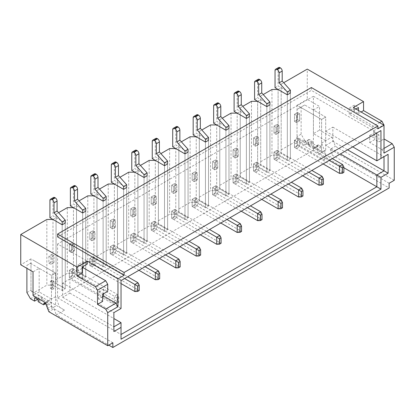 <?xml version="1.0" encoding="UTF-8"?>
<svg xmlns="http://www.w3.org/2000/svg" width="415" height="415" viewBox="0 0 415 415"><rect width="100%" height="100%" fill="white"/><g stroke="black" fill="none" stroke-linecap="round" stroke-linejoin="round"><path stroke-width="0.31" stroke-dasharray="2.08 1.56" d="M318.066 146.064A0.721 0.42 60 0 1 317.916 146.396A0.721 0.42 60 0 1 317.553 146.36L312.848 143.642A0.721 0.42 -120 0 1 312.334 142.755L312.334 141.868A0.721 0.42 60 0 0 311.826 140.981L309.315 139.533A0.721 0.42 60 0 0 308.957 139.502A0.721 0.42 60 0 0 308.807 139.829L308.807 142.786L304.714 145.146L300.621 142.786L297.036 136.582L297.036 109.404L304.714 104.974L325.692 117.087L325.692 150.168L323.643 151.351L321.599 150.168L321.599 147.216A0.721 0.42 60 0 0 321.086 146.329L318.58 144.882A0.721 0.42 -120 0 0 318.217 144.845A0.721 0.42 -120 0 0 318.066 145.177L318.066 146.064L313.973 148.425L313.973 147.543A0.721 0.42 -120 0 1 314.124 147.211A0.721 0.42 -120 0 1 314.487 147.247L316.993 148.695A0.721 0.42 60 0 1 317.501 149.582L317.501 152.533L319.55 153.716L321.599 152.533L321.599 119.447L321.599 143.082L325.733 153.737L297.036 137.173L293.965 142.49L324.437 160.081L332.623 155.355L389.135 187.979M313.973 148.425A0.721 0.42 60 0 1 313.823 148.757A0.721 0.42 60 0 1 313.46 148.72L308.755 146.007A0.721 0.42 -120 0 1 308.241 145.12L308.241 144.233A0.721 0.42 60 0 0 307.733 143.346L305.222 141.899A0.721 0.42 60 0 0 304.864 141.863A0.721 0.42 60 0 0 304.714 142.195L304.714 145.146M308.807 142.786L304.714 140.42L300.621 142.786M304.714 140.42L301.129 134.216L297.036 136.582M301.129 134.216L301.129 107.044L297.036 109.404M304.714 104.974L301.129 107.044M300.621 107.335L321.599 119.447L325.692 117.087L321.599 119.447L297.036 105.27L297.036 137.173M325.692 150.168L321.599 152.533M323.643 151.351L319.55 153.716M321.599 150.168L317.501 152.533M45.105 303.656L47.917 302.032L47.917 301.145A0.721 0.42 -120 0 1 48.067 300.813A0.721 0.42 -120 0 1 48.431 300.849L50.936 302.296A0.721 0.42 60 0 1 51.45 303.183L51.45 306.14L53.494 307.318L55.543 306.14L55.543 273.054L55.543 296.683L59.677 307.344L64.522 310.14L56.331 314.866L108.751 345.13M47.917 302.032A0.721 0.42 60 0 1 47.767 302.364A0.721 0.42 60 0 1 47.409 302.327L42.698 299.609A0.721 0.42 -120 0 1 42.19 298.722L42.19 297.84A0.721 0.42 60 0 0 41.676 296.953L39.171 295.506A0.721 0.42 60 0 0 38.808 295.47A0.721 0.42 60 0 0 38.657 295.802L38.657 298.753L34.564 296.388L30.985 290.189L30.985 263.011L26.892 265.372L26.892 268.329M37.63 299.345L38.657 298.753M30.471 298.753L34.564 296.388M26.892 292.549L30.985 290.189M26.892 265.372L30.985 263.011M34.564 260.942L55.543 273.054L51.45 275.415L55.543 273.054L30.985 258.877L30.985 290.78L59.677 307.344M30.471 263.307L51.45 275.415L51.45 308.501L55.543 306.14M51.45 308.501L53.494 307.318M49.401 309.683L47.673 308.682M47.357 308.501L51.45 306.14M47.357 307.868L47.357 305.549L51.45 303.183M45.899 304.117L46.843 304.662A0.721 0.42 60 0 1 47.357 305.549M296.528 122.581L296.528 115.489L296.528 122.581L299.594 120.807L299.594 113.715L296.528 115.489L294.479 114.307L294.479 121.398L294.479 114.307L296.528 115.489L299.594 113.715L297.55 112.538L294.479 114.307L297.55 112.538L299.594 113.715L299.594 120.807L296.528 122.581L294.479 121.398L297.55 119.624L299.594 120.807L297.55 119.624L297.55 112.538L297.55 119.624L294.479 121.398L296.528 122.581M299.594 139.715L296.528 141.484L296.528 148.575L299.594 146.801L299.594 139.715L297.55 138.532L297.55 145.618L297.55 138.532L294.479 140.301L297.55 138.532L332.342 158.618M342.572 164.527L342.572 171.613L339.506 173.387M329.271 160.392L294.479 140.301L294.479 147.392L297.55 145.618L343.874 172.365M296.528 141.484L294.479 140.301L294.479 147.392L323.129 163.935M50.428 288.295L52.472 289.478L52.472 282.387L50.428 281.209L50.428 288.295L51.958 287.408L51.958 280.322L54.007 281.5L52.472 282.387M117.45 244.399L117.45 178.704L117.45 247.947L126.658 253.264L117.45 247.947L117.45 244.399L128.707 237.904L128.707 172.204M117.45 178.704L119.961 177.257M137.915 232.587L137.915 166.887L137.915 236.13L147.128 241.447L137.915 236.13L137.915 232.587L149.172 226.087L149.172 160.387M137.915 166.887L140.426 165.44M76.521 268.033L76.521 202.333L76.521 271.576L85.729 276.893L76.521 271.576L76.521 268.033L87.778 261.533L87.778 195.839M76.521 202.333L79.032 200.886M96.986 256.216L96.986 190.521L96.986 259.759L106.193 265.076L96.986 259.759L96.986 256.216L108.242 249.716L108.242 184.021M96.986 190.521L99.496 189.069M199.314 197.135L199.314 131.441L199.314 200.684L208.522 206.001L199.314 200.684L199.314 197.135L210.571 190.641L210.571 124.941M199.314 131.441L201.825 129.994M219.779 185.323L219.779 119.624L219.779 188.867L228.987 194.184L219.779 188.867L219.779 185.323L231.036 178.824L231.036 113.129M219.779 119.624L222.29 118.176M158.385 220.77L158.385 155.07L158.385 224.313L167.593 229.63L158.385 224.313L158.385 220.77L169.636 214.27L169.636 148.575M158.385 155.07L160.89 153.623M178.849 208.953L178.849 143.258L178.849 212.501L188.057 217.813L178.849 212.501L178.849 208.953L190.106 202.453L190.106 136.758M178.849 143.258L181.36 141.806M56.051 279.85L56.051 214.15L56.051 283.393L65.264 288.71L56.051 283.393L56.051 279.85L67.308 273.35L67.308 207.65M56.051 214.15L58.562 212.703M64.522 310.14L34.051 292.549L46.843 285.167L46.843 219.468M34.051 292.549L30.985 290.78M30.985 258.877L20.75 264.78M240.244 173.506L240.244 107.812L240.244 177.049L249.457 182.367L240.244 177.049L240.244 173.506L251.5 167.006L251.5 101.312M240.244 107.812L242.754 106.359M155.853 138.403A2.604 1.504 -120 0 0 155.314 139.596L155.314 156.844L158.385 158.618L158.385 224.313L155.314 226.087L155.314 160.387L155.314 226.087L164.522 231.404L167.593 229.63L164.522 231.404L155.314 226.087L149.172 226.087M176.318 126.585A2.604 1.504 -120 0 0 175.778 127.779L175.778 145.027L178.849 146.801L178.849 212.501L175.778 214.27L175.778 148.575L175.778 214.27L184.986 219.587L188.057 217.813L184.986 219.587L175.778 214.27L169.636 214.27M196.783 114.768A2.604 1.504 -120 0 0 196.243 115.961L196.243 133.215L199.314 134.984L199.314 200.684L196.243 202.453L196.243 136.758L196.243 202.453L205.451 207.77L208.522 206.001L205.451 207.77L196.243 202.453L190.106 202.453M217.247 102.951A2.604 1.504 -120 0 0 216.708 104.144L216.708 121.398L219.779 123.172L219.779 188.867L216.708 190.641L216.708 124.941L216.708 190.641L225.921 195.958L228.987 194.184L225.921 195.958L216.708 190.641L210.571 190.641M237.717 91.139A2.604 1.504 -120 0 0 237.178 92.332L237.178 109.581L240.244 111.355L240.244 177.049L237.178 178.824L237.178 113.129L237.178 178.824L246.386 184.141L249.457 182.367L246.386 184.141L237.178 178.824L231.036 178.824M258.182 79.322A2.604 1.504 -120 0 0 257.642 80.515L257.642 97.764L260.713 99.538L260.713 165.237L260.713 95.995L260.713 165.237L257.642 167.006L257.642 101.312L257.642 167.006L266.85 172.324L269.921 170.555L260.713 165.237L269.921 170.555L266.85 172.324L257.642 167.006L251.5 167.006M260.713 161.689L271.965 155.189L271.965 89.495M278.647 67.505A2.604 1.504 -120 0 0 278.107 68.698L278.107 85.952L281.178 87.721L281.178 153.42L281.178 84.178L281.178 153.42L278.107 155.189L278.107 89.495L278.107 155.189L287.315 160.506L290.386 158.738L281.178 153.42L290.386 158.738L287.315 160.506L278.107 155.189L271.965 155.189M281.178 149.872L293.965 142.49M53.525 197.478A2.604 1.504 -120 0 0 52.985 198.671L52.985 215.925L56.051 217.699L56.051 283.393L52.985 285.167L52.985 219.468L52.985 285.167L62.193 290.484L65.264 288.71L62.193 290.484L52.985 285.167L46.843 285.167M73.989 185.666A2.604 1.504 -120 0 0 73.45 186.859L73.45 204.107L76.521 205.882L76.521 271.576L73.45 273.35L73.45 207.65L73.45 273.35L82.658 278.667L85.729 276.893L82.658 278.667L73.45 273.35L67.308 273.35M94.454 173.849A2.604 1.504 -120 0 0 93.915 175.042L93.915 192.29L96.986 194.064L96.986 259.759L93.915 261.533L93.915 195.839L93.915 261.533L103.122 266.85L106.193 265.076L103.122 266.85L93.915 261.533L87.778 261.533M114.919 162.032A2.604 1.504 -120 0 0 114.379 163.225L114.379 180.478L117.45 182.247L117.45 247.947L114.379 249.716L114.379 184.021L114.379 249.716L123.592 255.033L126.658 253.264L123.592 255.033L114.379 249.716L108.242 249.716M135.389 150.214A2.604 1.504 -120 0 0 134.849 151.408L134.849 168.661L137.915 170.435L137.915 236.13L134.849 237.904L134.849 172.204L134.849 237.904L144.057 243.221L147.128 241.447L144.057 243.221L134.849 237.904L128.707 237.904M260.713 95.995L263.219 94.542M134.849 172.204L137.915 170.435L147.128 175.753L147.128 241.447L147.128 175.753M114.379 184.021L117.45 182.247L126.658 187.564L126.658 253.264L126.658 187.564M93.915 195.839L96.986 194.064L106.193 199.382L106.193 265.076L106.193 199.382M73.45 207.65L76.521 205.882L85.729 211.199L85.729 276.893L85.729 211.199M52.985 219.468L56.051 217.699L65.264 223.016L65.264 288.71L65.264 223.016M57.586 236.898L311.364 90.382L377.878 128.785M281.178 84.178L283.689 82.73M278.107 89.495L281.178 87.721L290.386 93.038L290.386 158.738L290.386 93.038M257.642 101.312L260.713 99.538L269.921 104.855L269.921 170.555L269.921 104.855M237.178 113.129L240.244 111.355L249.457 116.672L249.457 182.367L249.457 116.672M216.708 124.941L219.779 123.172L228.987 128.489L228.987 194.184L228.987 128.489M196.243 136.758L199.314 134.984L208.522 140.301L208.522 206.001L208.522 140.301M175.778 148.575L178.849 146.801L188.057 152.118L188.057 217.813L188.057 152.118M155.314 160.387L158.385 158.618L167.593 163.935L167.593 229.63L167.593 163.935M279.129 158.618L279.129 151.527L276.058 153.301L276.058 160.392L279.129 158.618L277.085 157.435L277.085 150.349L279.129 151.527M279.129 132.624L279.129 125.532L276.058 127.306L276.058 134.398L279.129 132.624L279.129 125.532L276.058 127.306L274.014 126.124L274.014 133.215L277.085 131.441L277.085 124.35L279.129 125.532L277.085 124.35L274.014 126.124L276.058 127.306L276.058 134.398L274.014 133.215L274.014 126.124L277.085 124.35L277.085 131.441L279.129 132.624L276.058 134.398L274.014 133.215L277.085 131.441L279.129 132.624M74.472 250.779L74.472 243.693L71.401 245.462L71.401 252.553L74.472 250.779L74.472 243.693L71.401 245.462L69.357 244.285L69.357 251.371L72.428 249.602L72.428 242.51L74.472 243.693L72.428 242.51L69.357 244.285L71.401 245.462L71.401 252.553L69.357 251.371L69.357 244.285L72.428 242.51L72.428 249.602L74.472 250.779L71.401 252.553L69.357 251.371L72.428 249.602L74.472 250.779M94.936 238.967L94.936 231.876L91.871 233.65L91.871 240.736L94.936 238.967L94.936 231.876L91.871 233.65L89.822 232.467L89.822 239.554L92.893 237.785L92.893 230.693L94.936 231.876L92.893 230.693L89.822 232.467L91.871 233.65L91.871 240.736L89.822 239.554L89.822 232.467L92.893 230.693L92.893 237.785L94.936 238.967L91.871 240.736L89.822 239.554L92.893 237.785L94.936 238.967M115.406 227.15L115.406 220.059L112.335 221.833L112.335 228.919L115.406 227.15L115.406 220.059L112.335 221.833L110.286 220.65L110.286 227.742L113.357 225.968L113.357 218.876L115.406 220.059L113.357 218.876L110.286 220.65L112.335 221.833L112.335 228.919L110.286 227.742L110.286 220.65L113.357 218.876L113.357 225.968L115.406 227.15L112.335 228.919L110.286 227.742L113.357 225.968L115.406 227.15M135.871 215.333L135.871 208.242L132.8 210.016L132.8 217.107L135.871 215.333L135.871 208.242L132.8 210.016L130.751 208.833L130.751 215.925L133.822 214.15L133.822 207.064L135.871 208.242L133.822 207.064L130.751 208.833L132.8 210.016L132.8 217.107L130.751 215.925L130.751 208.833L133.822 207.064L133.822 214.15L135.871 215.333L132.8 217.107L130.751 215.925L133.822 214.15L135.871 215.333M156.336 203.516L156.336 196.43L153.265 198.199L153.265 205.29L156.336 203.516L156.336 196.43L153.265 198.199L151.221 197.021L151.221 204.107L154.287 202.338L154.287 195.247L156.336 196.43L154.287 195.247L151.221 197.021L153.265 198.199L153.265 205.29L151.221 204.107L151.221 197.021L154.287 195.247L154.287 202.338L156.336 203.516L153.265 205.29L151.221 204.107L154.287 202.338L156.336 203.516M176.8 217.699L176.8 210.607L173.729 212.381L173.729 219.468L176.8 217.699L174.757 216.516L174.757 209.425L176.8 210.607M197.265 205.882L197.265 198.79L194.199 200.564L194.199 207.656L197.265 205.882L195.221 204.699L195.221 197.607L197.265 198.79M217.735 194.064L217.735 186.978L214.664 188.747L214.664 195.839L217.735 194.064L215.686 192.882L215.686 185.796L217.735 186.978M258.664 144.441L258.664 137.349L255.593 139.124L255.593 146.21L258.664 144.441L258.664 137.349L255.593 139.124L253.549 137.941L253.549 145.027L256.615 143.258L256.615 136.167L258.664 137.349L256.615 136.167L253.549 137.941L255.593 139.124L255.593 146.21L253.549 145.027L253.549 137.941L256.615 136.167L256.615 143.258L258.664 144.441L255.593 146.21L253.549 145.027L256.615 143.258L258.664 144.441M258.664 170.435L258.664 163.344L255.593 165.118L255.593 172.204L258.664 170.435L256.615 169.253L256.615 162.161L258.664 163.344M238.2 156.253L238.2 149.167L235.129 150.935L235.129 158.027L238.2 156.253L238.2 149.167L235.129 150.935L233.085 149.758L233.085 156.844L236.151 155.075L236.151 147.984L238.2 149.167L236.151 147.984L233.085 149.758L235.129 150.935L235.129 158.027L233.085 156.844L233.085 149.758L236.151 147.984L236.151 155.075L238.2 156.253L235.129 158.027L233.085 156.844L236.151 155.075L238.2 156.253M217.735 168.07L217.735 160.978L214.664 162.753L214.664 169.844L217.735 168.07L217.735 160.978L214.664 162.753L212.615 161.57L212.615 168.661L215.686 166.887L215.686 159.801L217.735 160.978L215.686 159.801L212.615 161.57L214.664 162.753L214.664 169.844L212.615 168.661L212.615 161.57L215.686 159.801L215.686 166.887L217.735 168.07L214.664 169.844L212.615 168.661L215.686 166.887L217.735 168.07M197.265 179.887L197.265 172.796L194.199 174.57L194.199 181.656L197.265 179.887L197.265 172.796L194.199 174.57L192.15 173.387L192.15 180.478L195.221 178.704L195.221 171.613L197.265 172.796L195.221 171.613L192.15 173.387L194.199 174.57L194.199 181.656L192.15 180.478L192.15 173.387L195.221 171.613L195.221 178.704L197.265 179.887L194.199 181.656L192.15 180.478L195.221 178.704L197.265 179.887M176.8 191.704L176.8 184.613L173.729 186.387L173.729 193.473L176.8 191.704L176.8 184.613L173.729 186.387L171.685 185.204L171.685 192.29L174.757 190.521L174.757 183.43L176.8 184.613L174.757 183.43L171.685 185.204L173.729 186.387L173.729 193.473L171.685 192.29L171.685 185.204L174.757 183.43L174.757 190.521L176.8 191.704L173.729 193.473L171.685 192.29L174.757 190.521L176.8 191.704M238.2 182.247L238.2 175.161L235.129 176.93L235.129 184.021L238.2 182.247L236.151 181.07L236.151 173.978L238.2 175.161M156.336 229.511L156.336 222.424L153.265 224.193L153.265 231.285L156.336 229.511L154.287 228.333L154.287 221.242L156.336 222.424M135.871 241.328L135.871 234.236L132.8 236.011L132.8 243.102L135.871 241.328L133.822 240.145L133.822 233.059L135.871 234.236M115.406 253.145L115.406 246.054L112.335 247.828L112.335 254.919L115.406 253.145L113.357 251.962L113.357 244.871L115.406 246.054M94.936 264.962L94.936 257.871L91.871 259.645L91.871 266.731L94.936 264.962L92.893 263.779L92.893 256.688L94.936 257.871M74.472 276.774L74.472 269.688L71.401 271.457L71.401 278.548L74.472 276.774L72.428 275.596L72.428 268.505L74.472 269.688M57.586 243.989L57.586 297.866L313.408 150.168L313.408 96.29L57.586 243.989L121.035 280.618L121.035 308.501L113.871 312.635L113.871 331.544M394.25 180.302L335.372 146.308L331.829 137.173L319.55 130.082L319.55 106.453L307.271 99.361L307.271 69.113M384.015 125.237L384.015 138.942L378.9 141.899L378.9 134.808L373.785 137.764L369.692 135.399L369.692 142.49L381.971 149.576L384.015 153.125M389.135 183.254L330.257 149.26L335.372 146.308M330.257 149.26L332.623 155.355M324.437 160.081L325.733 153.737M321.599 143.082L331.829 137.173M311.364 87.544L311.364 90.382M358.436 110.468L358.436 113.539L354.343 111.178L349.228 114.13L371.736 127.13L373.785 130.673L373.785 137.764M349.228 114.13L349.228 108.102L353.321 110.468L353.321 107.516M297.036 105.27L307.271 99.361M55.543 296.683L51.45 299.049L51.45 275.415L39.171 268.329L33.029 271.872M45.308 302.592L51.45 299.049L39.171 291.958L39.171 268.329M39.171 291.958L33.029 295.506M112.844 342.769L53.971 308.776L48.856 311.727M53.971 308.776L56.331 314.866M102.614 301.409L98.521 299.049L102.614 296.683M82.149 273.054L78.056 270.689L82.149 268.329M78.056 270.689L78.056 264.666L83.171 261.709L87.264 264.075M83.171 261.709L83.171 266.435M98.521 299.049L98.521 291.958L103.636 289.006L107.729 291.366M103.636 289.006L103.636 293.732M313.408 133.63L313.408 109.996L325.692 117.087L325.692 140.716L313.408 133.63L319.55 130.082M313.408 109.996L319.55 106.453M358.436 113.539L361.097 112.003M355.878 108.989L353.321 110.468M371.736 127.13L379.512 122.638M373.785 130.673L383.61 125.003M369.692 142.49L374.807 139.533L378.9 141.899M381.971 149.576L384.015 148.399M313.408 96.29L376.856 132.919L121.035 280.618M313.408 150.168L343.874 167.759M325.692 145.442L332.851 141.308L332.851 127.13L325.692 131.264L325.692 145.442L340.425 153.949M325.692 131.264L352.703 146.863M332.851 127.13L384.015 156.668L376.856 160.802M332.851 141.308L347.588 149.815M57.586 297.866L121.035 334.495L121.035 322.678M69.865 278.963L62.707 283.097L62.707 297.275L69.865 293.14L69.865 278.963L121.035 308.501M69.865 293.14L113.871 318.544M62.707 297.275L113.871 326.818M62.707 283.097L113.871 312.635M374.807 139.533L374.807 132.447L378.9 134.808M374.807 132.447L369.692 135.399M98.521 291.958L102.614 294.323M354.343 111.178L354.343 105.151L358.436 107.516M354.343 105.151L349.228 108.102M78.056 264.666L82.149 267.027M121.035 339.221L121.035 334.495M287.315 160.506L287.315 94.812L287.315 160.506M71.401 271.457L69.357 270.279L72.428 268.505L69.357 270.279L69.357 277.365L72.428 275.596L117.45 301.591L114.379 303.36L114.379 296.274L117.45 294.5L117.45 301.591L118.752 302.343L118.752 296.969L117.17 297.882L117.17 303.251L118.752 302.343M117.17 297.882L69.357 270.279L69.357 277.365L71.401 278.548M91.871 259.645L89.822 258.462L92.893 256.688L89.822 258.462L89.822 265.553L92.893 263.779L137.915 289.774L134.849 291.548M124.614 278.548L89.822 258.462L89.822 265.553L91.871 266.731M112.335 247.828L110.286 246.645L113.357 244.871L110.286 246.645L110.286 253.736L113.357 251.962L158.385 277.957L155.314 279.731M145.079 266.731L110.286 246.645L110.286 253.736L112.335 254.919M132.8 236.011L130.751 234.828L133.822 233.059L130.751 234.828L130.751 241.919L133.822 240.145L178.849 266.139L175.778 267.914M165.544 254.914L130.751 234.828L130.751 241.919L132.8 243.102M153.265 224.193L151.221 223.016L154.287 221.242L151.221 223.016L151.221 230.102L154.287 228.333L199.314 254.328L196.243 256.097M186.008 243.102L151.221 223.016L151.221 230.102L153.265 231.285M296.528 148.575L294.479 147.392L297.55 145.618L299.594 146.801M235.129 176.93L233.085 175.753L236.151 173.978L233.085 175.753L233.085 182.839L236.151 181.07L281.178 207.064L278.107 208.833M267.872 195.839L233.085 175.753L233.085 182.839L235.129 184.021M255.593 165.118L253.549 163.935L256.615 162.161L253.549 163.935L253.549 171.027L256.615 169.253L301.643 195.247L298.572 197.021M288.337 184.021L253.549 163.935L253.549 171.027L255.593 172.204M214.664 188.747L212.615 187.564L215.686 185.796L212.615 187.564L212.615 194.656L215.686 192.882L260.713 218.876L257.642 220.65M247.407 207.656L212.615 187.564L212.615 194.656L214.664 195.839M194.199 200.564L192.15 199.382L195.221 197.607L192.15 199.382L192.15 206.473L195.221 204.699L240.244 230.693L237.178 232.467M226.943 219.468L192.15 199.382L192.15 206.473L194.199 207.656M173.729 212.381L171.685 211.199L174.757 209.425L171.685 211.199L171.685 218.29L174.757 216.516L219.779 242.51L216.708 244.285M206.478 231.285L171.685 211.199L171.685 218.29L173.729 219.468M266.85 172.324L266.85 106.629L266.85 172.324M62.193 290.484L62.193 224.785L62.193 290.484M82.658 278.667L82.658 212.968L82.658 278.667M205.451 207.77L205.451 142.075L205.451 207.77M184.986 219.587L184.986 153.892L184.986 219.587M246.386 184.141L246.386 118.441L246.386 184.141M225.921 195.958L225.921 130.258L225.921 195.958M123.592 255.033L123.592 189.339L123.592 255.033M103.122 266.85L103.122 201.156L103.122 266.85M164.522 231.404L164.522 165.704L164.522 231.404M144.057 243.221L144.057 177.521L144.057 243.221M51.958 287.408L54.007 288.591L54.007 281.5M52.472 289.478L54.007 288.591M51.958 280.322L50.428 281.209M276.058 153.301L274.014 152.118L277.085 150.349L274.014 152.118L274.014 159.21L277.085 157.435L322.107 183.43L319.036 185.204M308.807 172.204L274.014 152.118L274.014 159.21L276.058 160.392M54.007 262.596L54.007 255.505L50.936 257.279L50.936 264.371L54.007 262.596L51.958 261.414L51.958 254.328L54.007 255.505M51.958 254.328L48.892 256.097L48.892 263.188L51.958 261.414M48.892 263.188L50.936 264.371M48.892 256.097L50.936 257.279M302.665 175.753L274.014 159.21L277.085 157.435L277.085 150.349L311.873 170.435M322.107 176.344L322.107 183.43L323.41 184.182M282.2 187.564L253.549 171.027L256.615 169.253L256.615 162.161L291.408 182.247M301.643 188.156L301.643 195.247L302.945 195.999M261.735 199.382L233.085 182.839L236.151 181.07L236.151 173.978L270.943 194.064M281.178 199.973L281.178 207.064L282.48 207.816M241.265 211.199L212.615 194.656L215.686 192.882L215.686 185.796L250.478 205.882M260.713 211.79L260.713 218.876L262.01 219.628M275.036 87.721L278.107 85.952M254.571 99.538L257.642 97.764M234.107 111.355L237.178 109.581M213.642 123.172L216.708 121.398M193.172 134.984L196.243 133.215M172.707 146.801L175.778 145.027M152.243 158.618L155.314 156.844M131.778 170.435L134.849 168.661M111.313 182.247L114.379 180.478M90.844 194.064L93.915 192.29M70.379 205.882L73.45 204.107M49.914 217.699L52.985 215.925M220.801 223.016L192.15 206.473L195.221 204.699L195.221 197.607L230.014 217.699M240.244 223.607L240.244 230.693L241.546 231.446M200.336 234.828L171.685 218.29L174.757 216.516L174.757 209.425L209.544 229.511M219.779 235.419L219.779 242.51L221.081 243.263M179.871 246.645L151.221 230.102L154.287 228.333L154.287 221.242L189.079 241.328M199.314 247.236L199.314 254.328L200.616 255.08M159.407 258.462L130.751 241.919L133.822 240.145L133.822 233.059L168.615 253.145M178.849 259.053L178.849 266.139L180.151 266.892M138.937 270.279L110.286 253.736L113.357 251.962L113.357 244.871L148.15 264.962M158.385 270.865L158.385 277.957L159.682 278.709M121.035 283.57L89.822 265.553L92.893 263.779L92.893 256.688L127.685 276.774M137.915 282.682L137.915 289.774L139.217 290.526M117.17 303.251L114.379 303.36L69.357 277.365L72.428 275.596L72.428 268.505L117.45 294.5L118.752 296.969M318.066 145.177L313.973 147.543M317.553 146.36L313.46 148.72M312.848 143.642L308.755 146.007M312.334 142.755L308.241 145.12M312.334 141.868L308.241 144.233M311.826 140.981L307.733 143.346M309.315 139.533L305.222 141.899M308.807 139.829L304.714 142.195M321.599 147.216L317.501 149.582M321.086 146.329L316.993 148.695M318.58 144.882L314.487 147.247M48.431 300.849L47.917 301.145M43.316 304.693L47.409 302.327M38.605 301.975L42.698 299.609M38.097 301.088L42.19 298.722M38.097 300.201L42.19 297.84M37.583 299.314L41.676 296.953M38.657 295.802L39.171 295.506M46.843 304.662L50.936 302.296M275.036 70.472L278.107 68.698M254.571 82.289L257.642 80.515M234.107 94.101L237.178 92.332M213.642 105.918L216.708 104.144M193.172 117.736L196.243 115.961M172.707 129.553L175.778 127.779M152.243 141.365L155.314 139.596M131.778 153.182L134.849 151.408M111.313 164.999L114.379 163.225M90.844 176.811L93.915 175.042M70.379 188.628L73.45 186.859M49.914 200.445L52.985 198.671M317.916 146.396L313.823 148.757M308.957 139.502L304.864 141.863M318.217 144.845L314.124 147.211M45.318 303.78L47.767 302.364M34.715 297.83L38.808 295.47M43.974 303.178L48.067 300.813"/><path stroke-width="0.62" d="M37.63 299.345L34.564 301.119L34.564 298.162A0.721 0.42 60 0 1 34.715 297.83A0.721 0.42 60 0 1 35.078 297.866L37.583 299.314A0.721 0.42 60 0 1 38.097 300.201L38.097 301.088A0.721 0.42 -120 0 0 38.605 301.975L43.316 304.693A0.721 0.42 60 0 0 43.674 304.729A0.721 0.42 60 0 0 43.824 304.397L43.824 303.51L44.338 303.215A0.721 0.42 -120 0 0 43.974 303.178A0.721 0.42 -120 0 0 43.824 303.51M34.564 301.119L30.471 298.753L26.892 292.549L26.892 268.329M47.673 308.682L47.357 307.868M45.899 304.117L44.338 303.215M332.342 158.618L342.572 164.527L343.874 166.996L342.297 167.909L342.297 173.278L343.874 172.365L343.874 166.996M323.129 163.935L339.506 173.387L339.506 166.296L342.572 164.527M329.271 160.392L342.297 167.909M342.297 173.278L339.506 173.387M119.961 177.257L128.707 172.204L134.849 172.204L144.057 177.521L147.128 175.753L147.128 172.915L138.942 163.78L138.942 153.773A2.604 1.504 -120 0 0 137.095 150.583L136.691 150.344A2.604 1.504 -120 0 0 135.389 150.214L132.318 151.989A2.604 1.504 -120 0 0 131.778 153.182L131.778 170.435L134.849 172.204M140.426 165.44L149.172 160.387L155.314 160.387L164.522 165.704L167.593 163.935L167.593 161.098L159.407 151.963L159.407 141.956A2.604 1.504 -120 0 0 157.565 138.766L157.155 138.532A2.604 1.504 -120 0 0 155.853 138.403L152.782 140.171A2.604 1.504 -120 0 0 152.243 141.365L152.243 158.618L155.314 160.387M79.032 200.886L87.778 195.839L93.915 195.839L103.122 201.156L106.193 199.382L106.193 196.544L98.007 187.414L98.007 177.402A2.604 1.504 -120 0 0 96.166 174.212L95.756 173.978A2.604 1.504 -120 0 0 94.454 173.849L91.383 175.623A2.604 1.504 -120 0 0 90.844 176.811L90.844 194.064L93.915 195.839M99.496 189.069L108.242 184.021L114.379 184.021L123.592 189.339L126.658 187.564L126.658 184.732L118.472 175.597L118.472 165.59A2.604 1.504 -120 0 0 116.631 162.4L116.221 162.161A2.604 1.504 -120 0 0 114.919 162.032L111.853 163.806A2.604 1.504 -120 0 0 111.313 164.999L111.313 182.247L114.379 184.021M201.825 129.994L210.571 124.941L216.708 124.941L225.921 130.258L228.987 128.489L228.987 125.652L220.801 116.516L220.801 106.51A2.604 1.504 -120 0 0 218.959 103.319L218.549 103.081A2.604 1.504 -120 0 0 217.247 102.951L214.182 104.725A2.604 1.504 -120 0 0 213.642 105.918L213.642 123.172L216.708 124.941M222.29 118.176L231.036 113.129L237.178 113.129L246.386 118.441L249.457 116.672L249.457 113.835L241.271 104.699L241.271 94.693A2.604 1.504 -120 0 0 239.429 91.502L239.019 91.269A2.604 1.504 -120 0 0 237.717 91.139L234.646 92.908A2.604 1.504 -120 0 0 234.107 94.101L234.107 111.355L237.178 113.129M160.89 153.623L169.636 148.575L175.778 148.575L184.986 153.892L188.057 152.118L188.057 149.281L179.871 140.151L179.871 130.139A2.604 1.504 -120 0 0 178.03 126.949L177.62 126.715A2.604 1.504 -120 0 0 176.318 126.585L173.247 128.359A2.604 1.504 -120 0 0 172.707 129.553L172.707 146.801L175.778 148.575M181.36 141.806L190.106 136.758L196.243 136.758L205.451 142.075L208.522 140.301L208.522 137.469L200.336 128.334L200.336 118.327A2.604 1.504 -120 0 0 198.495 115.137L198.085 114.898A2.604 1.504 -120 0 0 196.783 114.768L193.712 116.542A2.604 1.504 -120 0 0 193.172 117.736L193.172 134.984L196.243 136.758M58.562 212.703L67.308 207.65L73.45 207.65L82.658 212.968L85.729 211.199L85.729 208.361L77.543 199.226L77.543 189.219A2.604 1.504 -120 0 0 75.701 186.029L75.291 185.796A2.604 1.504 -120 0 0 73.989 185.666L70.918 187.435A2.604 1.504 -120 0 0 70.379 188.628L70.379 205.882L73.45 207.65M20.75 234.532L20.75 264.78L33.029 271.872L33.029 295.506L45.308 302.592L48.856 311.727L107.729 345.721L107.729 312.635L117.964 306.726L117.964 278.844L87.264 261.118L77.029 267.027L20.75 234.532L46.843 219.468L52.985 219.468L62.193 224.785L65.264 223.016L65.264 220.178L57.078 211.043L57.078 201.036A2.604 1.504 -120 0 0 55.237 197.846L54.827 197.607A2.604 1.504 -120 0 0 53.525 197.478L50.454 199.252A2.604 1.504 -120 0 0 49.914 200.445L49.914 217.699L52.985 219.468M242.754 106.359L251.5 101.312L257.642 101.312L266.85 106.629L269.921 104.855L269.921 102.017L261.735 92.887L261.735 82.876A2.604 1.504 -120 0 0 259.894 79.685L259.484 79.452A2.604 1.504 -120 0 0 258.182 79.322L255.111 81.096A2.604 1.504 -120 0 0 254.571 82.289L254.571 99.538L257.642 101.312M108.751 345.13L112.844 347.495L389.135 187.979L389.135 183.254L394.25 180.302L394.25 147.216L384.015 153.125L384.015 125.237L377.878 128.785L377.878 125.947L311.364 87.544L57.586 234.06L57.586 236.898L124.101 275.301L117.964 278.844M263.219 94.542L271.965 89.495L278.107 89.495L287.315 94.812L290.386 93.038L290.386 90.205L282.2 81.07L282.2 71.064A2.604 1.504 -120 0 0 280.358 67.873L279.949 67.635A2.604 1.504 -120 0 0 278.647 67.505L275.576 69.279A2.604 1.504 -120 0 0 275.036 70.472L275.036 87.721L278.107 89.495M363.55 101.608L353.321 107.516L384.015 125.237L381.971 121.222L363.55 110.587L363.55 101.608L307.271 69.113L283.689 82.73M87.264 261.118L87.264 264.075L82.149 267.027L82.149 273.054L77.029 276.006L95.45 286.64L97.499 290.189L97.499 304.366L105.685 309.092L107.729 312.635M77.029 267.027L77.029 276.006M82.149 268.329L83.171 267.737L105.685 280.732L107.729 284.28L107.729 291.366L102.614 294.323L102.614 301.409L97.499 304.366M107.729 284.28L97.499 290.189M380.949 189.162L121.035 339.221L121.035 327.409L113.871 331.544L113.871 312.635L121.035 308.501L121.035 280.618L380.949 130.554L380.949 158.442L388.108 154.307L388.108 173.211L380.949 177.345L380.949 189.162L376.856 186.797L376.856 174.985L384.015 170.845L384.015 156.668L388.108 154.307M124.101 275.301L124.101 272.463L377.878 125.947M112.844 347.495L112.844 342.769L107.729 345.721M384.015 138.942L392.201 143.673L394.25 147.216M124.101 272.463L57.586 234.06M102.614 296.683L103.636 296.092L115.915 303.183L117.964 306.726M115.915 303.183L105.685 309.092M105.685 280.732L95.45 286.64M83.171 266.435L83.171 267.737M103.636 293.732L103.636 296.092M358.436 110.468L358.436 107.516L355.878 108.989M361.097 112.003L363.55 110.587M379.512 122.638L381.971 121.222M383.61 125.003L384.015 124.765M384.015 148.399L392.201 143.673M352.703 146.863L376.856 160.802L376.856 132.919L380.949 130.554M343.874 167.759L376.856 186.797L121.035 334.495M340.425 153.949L380.949 177.345M347.588 149.815L388.108 173.211M113.871 318.544L121.035 322.678L121.035 327.409M113.871 326.818L121.035 322.678M380.949 158.442L376.856 160.802M311.873 170.435L322.107 176.344L323.41 178.813L321.827 179.726L321.827 185.095L323.41 184.182L323.41 178.813M302.665 175.753L319.036 185.204L319.036 178.113L322.107 176.344M308.807 172.204L321.827 179.726M321.827 185.095L319.036 185.204M291.408 182.247L301.643 188.156L302.945 190.63L301.363 191.543L301.363 196.912L302.945 195.999L302.945 190.63M282.2 187.564L298.572 197.021L298.572 189.93L301.643 188.156M288.337 184.021L301.363 191.543M301.363 196.912L298.572 197.021M270.943 194.064L281.178 199.973L282.48 202.447L280.898 203.355L280.898 208.724L282.48 207.816L282.48 202.447M261.735 199.382L278.107 208.833L278.107 201.747L281.178 199.973M267.872 195.839L280.898 203.355M280.898 208.724L278.107 208.833M250.478 205.882L260.713 211.79L262.01 214.259L260.433 215.172L260.433 220.541L262.01 219.628L262.01 214.259M241.265 211.199L257.642 220.65L257.642 213.559L260.713 211.79M247.407 207.656L260.433 215.172M260.433 220.541L257.642 220.65M287.315 94.812L287.315 91.974L279.129 82.844L282.2 81.07M287.315 91.974L290.386 90.205M279.129 82.844L279.129 72.833A2.604 1.504 -120 0 0 277.287 69.642L276.878 69.409A2.604 1.504 -120 0 0 275.576 69.279M266.85 106.629L266.85 103.792L258.664 94.656L261.735 92.887M266.85 103.792L269.921 102.017M258.664 94.656L258.664 84.65A2.604 1.504 -120 0 0 256.823 81.459L256.413 81.226A2.604 1.504 -120 0 0 255.111 81.096M246.386 118.441L246.386 115.609L238.2 106.473L241.271 104.699M246.386 115.609L249.457 113.835M238.2 106.473L238.2 96.467A2.604 1.504 -120 0 0 236.358 93.276L235.948 93.038A2.604 1.504 -120 0 0 234.646 92.908M225.921 130.258L225.921 127.426L217.735 118.291L220.801 116.516M225.921 127.426L228.987 125.652M217.735 118.291L217.735 108.284A2.604 1.504 -120 0 0 215.893 105.094L215.484 104.855A2.604 1.504 -120 0 0 214.182 104.725M205.451 142.075L205.451 139.238L197.265 130.103L200.336 128.334M205.451 139.238L208.522 137.469M197.265 130.103L197.265 120.096A2.604 1.504 -120 0 0 195.424 116.906L195.014 116.672A2.604 1.504 -120 0 0 193.712 116.542M184.986 153.892L184.986 151.055L176.8 141.92L179.871 140.151M184.986 151.055L188.057 149.281M176.8 141.92L176.8 131.913A2.604 1.504 -120 0 0 174.959 128.723L174.549 128.489A2.604 1.504 -120 0 0 173.247 128.359M164.522 165.704L164.522 162.872L156.336 153.737L159.407 151.963M164.522 162.872L167.593 161.098M156.336 153.737L156.336 143.73A2.604 1.504 -120 0 0 154.494 140.54L154.084 140.301A2.604 1.504 -120 0 0 152.782 140.171M144.057 177.521L144.057 174.689L135.871 165.554L138.942 163.78M144.057 174.689L147.128 172.915M135.871 165.554L135.871 155.547A2.604 1.504 -120 0 0 134.029 152.357L133.62 152.118A2.604 1.504 -120 0 0 132.318 151.989M123.592 189.339L123.592 186.501L115.406 177.366L118.472 175.597M123.592 186.501L126.658 184.732M115.406 177.366L115.406 167.359A2.604 1.504 -120 0 0 113.565 164.169L113.155 163.935A2.604 1.504 -120 0 0 111.853 163.806M103.122 201.156L103.122 198.318L94.936 189.183L98.007 187.414M103.122 198.318L106.193 196.544M94.936 189.183L94.936 179.176A2.604 1.504 -120 0 0 93.095 175.986L92.685 175.747A2.604 1.504 -120 0 0 91.383 175.623M82.658 212.968L82.658 210.135L74.472 201L77.543 199.226M82.658 210.135L85.729 208.361M74.472 201L74.472 190.993A2.604 1.504 -120 0 0 72.63 187.803L72.22 187.564A2.604 1.504 -120 0 0 70.918 187.435M62.193 224.785L62.193 221.952L54.007 212.817L57.078 211.043M62.193 221.952L65.264 220.178M54.007 212.817L54.007 202.811A2.604 1.504 -120 0 0 52.166 199.62L51.756 199.382A2.604 1.504 -120 0 0 50.454 199.252M230.014 217.699L240.244 223.607L241.546 226.076L239.969 226.989L239.969 232.359L241.546 231.446L241.546 226.076M220.801 223.016L237.178 232.467L237.178 225.376L240.244 223.607M226.943 219.468L239.969 226.989M239.969 232.359L237.178 232.467M209.544 229.511L219.779 235.419L221.081 237.894L219.499 238.807L219.499 244.176L221.081 243.263L221.081 237.894M200.336 234.828L216.708 244.285L216.708 237.193L219.779 235.419M206.478 231.285L219.499 238.807M219.499 244.176L216.708 244.285M189.079 241.328L199.314 247.236L200.616 249.706L199.034 250.619L199.034 255.988L200.616 255.08L200.616 249.706M179.871 246.645L196.243 256.097L196.243 249.01L199.314 247.236M186.008 243.102L199.034 250.619M199.034 255.988L196.243 256.097M168.615 253.145L178.849 259.053L180.151 261.523L178.569 262.436L178.569 267.805L180.151 266.892L180.151 261.523M159.407 258.462L175.778 267.914L175.778 260.822L178.849 259.053M165.544 254.914L178.569 262.436M178.569 267.805L175.778 267.914M148.15 264.962L158.385 270.865L159.682 273.34L158.105 274.253L158.105 279.622L159.682 278.709L159.682 273.34M138.937 270.279L155.314 279.731L155.314 272.639L158.385 270.865M145.079 266.731L158.105 274.253M158.105 279.622L155.314 279.731M127.685 276.774L137.915 282.682L139.217 285.157L137.64 286.07L137.64 291.439L139.217 290.526L139.217 285.157M121.035 283.57L134.849 291.548L134.849 284.457L137.915 282.682M124.614 278.548L137.64 286.07M137.64 291.439L134.849 291.548M43.824 304.397L45.105 303.656M34.564 298.162L35.078 297.866M279.129 72.833L282.2 71.064M277.287 69.642L280.358 67.873M276.878 69.409L279.949 67.635M258.664 84.65L261.735 82.876M256.823 81.459L259.894 79.685M256.413 81.226L259.484 79.452M238.2 96.467L241.271 94.693M236.358 93.276L239.429 91.502M235.948 93.038L239.019 91.269M217.735 108.284L220.801 106.51M215.893 105.094L218.959 103.319M215.484 104.855L218.549 103.081M197.265 120.096L200.336 118.327M195.424 116.906L198.495 115.137M195.014 116.672L198.085 114.898M176.8 131.913L179.871 130.139M174.959 128.723L178.03 126.949M174.549 128.489L177.62 126.715M156.336 143.73L159.407 141.956M154.494 140.54L157.565 138.766M154.084 140.301L157.155 138.532M135.871 155.547L138.942 153.773M134.029 152.357L137.095 150.583M133.62 152.118L136.691 150.344M115.406 167.359L118.472 165.59M113.565 164.169L116.631 162.4M113.155 163.935L116.221 162.161M94.936 179.176L98.007 177.402M93.095 175.986L96.166 174.212M92.685 175.747L95.756 173.978M74.472 190.993L77.543 189.219M72.63 187.803L75.701 186.029M72.22 187.564L75.291 185.796M54.007 202.811L57.078 201.036M52.166 199.62L55.237 197.846M51.756 199.382L54.827 197.607M43.674 304.729L45.318 303.78"/></g></svg>
